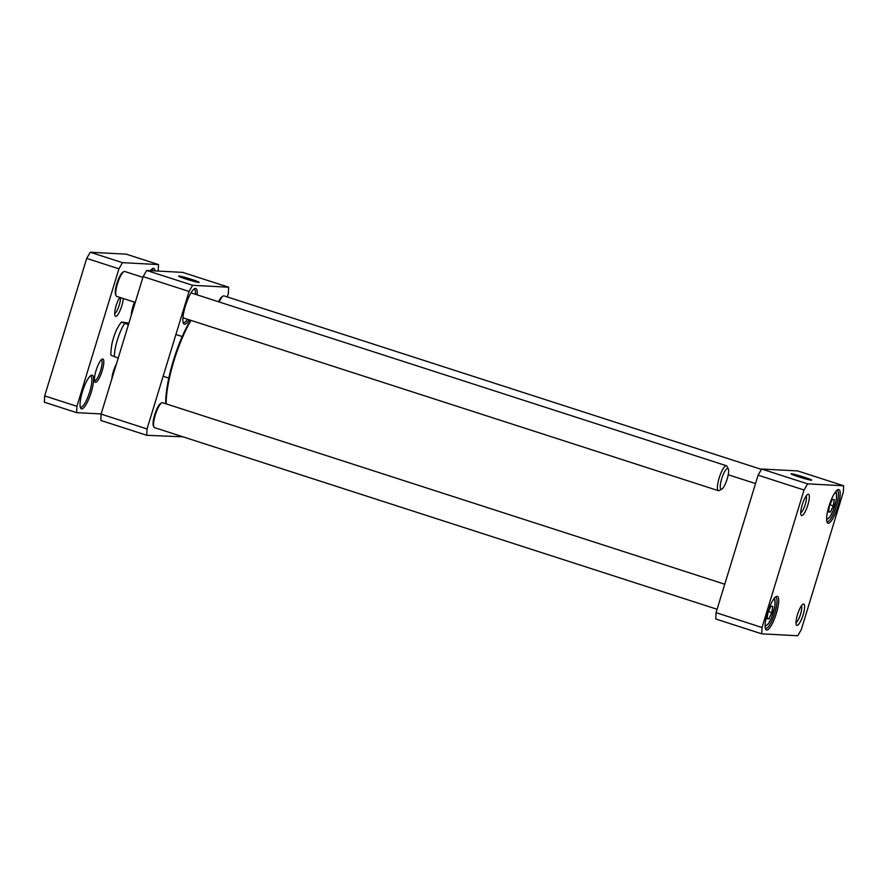 <?xml version="1.0" encoding="UTF-8"?>
<svg xmlns="http://www.w3.org/2000/svg" width="888" height="888" viewBox="0 0 888 888"><rect width="100%" height="100%" fill="white"/><g stroke="black" fill="none" stroke-linecap="round" stroke-linejoin="round"><path stroke-width="1.33" d="M768.941 618.858L767.043 618.758L768.009 612.454L770.873 606.26L772.76 606.36L771.794 612.653L768.941 618.858L767.121 618.27M834.254 499.544L833.288 505.838L830.435 512.043L828.537 511.943L829.503 505.638L832.367 499.445L834.254 499.544M843.323 492.096L801.298 629.592L797.746 635.753L761.726 633.832L762.004 627.505L804.04 490.01L807.581 483.849L843.6 485.769L843.323 492.096M828.249 523.265A17.682 4.285 107.9 0 0 838.294 505.039A17.682 4.285 107.9 0 0 837.65 489.776A17.682 4.285 107.9 0 0 829.337 505.072A17.682 4.285 107.9 0 0 827.128 522.355A17.682 4.285 107.9 0 0 828.249 523.265M797.024 625.407A11.2 2.72 107.9 0 0 803.396 613.863A11.2 2.72 107.9 0 0 802.985 604.184A11.2 2.72 107.9 0 0 797.713 613.885A11.2 2.72 107.9 0 0 796.314 624.83A11.2 2.72 107.9 0 0 797.024 625.407M801.764 515.584A11.2 2.72 107.9 0 0 808.135 504.029A11.2 2.72 107.9 0 0 807.725 494.35A11.2 2.72 107.9 0 0 802.452 504.051A11.2 2.72 107.9 0 0 801.054 515.007A11.2 2.72 107.9 0 0 801.764 515.584M766.755 630.08A17.682 4.285 107.9 0 0 776.8 611.854A17.682 4.285 107.9 0 0 776.156 596.592A17.682 4.285 107.9 0 0 767.843 611.888A17.682 4.285 107.9 0 0 765.634 629.17A17.682 4.285 107.9 0 0 766.755 630.08M829.914 504.75L833.288 505.838M830.435 512.043L828.615 511.455M768.42 611.566L771.794 612.653M843.6 485.769L797.657 470.929L761.638 469.019L758.097 475.18L716.061 612.665L715.784 619.003L761.726 633.832M775.335 597.202A16.373 3.974 -72.1 0 1 775.735 597.247A16.373 3.974 -72.1 0 1 774.647 613.541A16.373 3.974 -72.1 0 1 765.933 628.438A16.373 3.974 -72.1 0 1 765.678 628.393A16.373 3.974 -72.1 0 1 765.323 628.193M836.829 490.387A16.373 3.974 -72.1 0 1 837.229 490.431A16.373 3.974 -72.1 0 1 836.141 506.726A16.373 3.974 -72.1 0 1 827.427 521.622A16.373 3.974 -72.1 0 1 827.172 521.578A16.373 3.974 -72.1 0 1 826.817 521.378M801.42 605.794A9.024 2.187 -72.1 0 1 800.365 614.74A9.024 2.187 -72.1 0 1 795.992 622.61M806.16 495.97A9.024 2.187 -72.1 0 1 805.105 504.906A9.024 2.187 -72.1 0 1 800.732 512.776M804.106 477.145A10.767 0.666 17 0 0 791.119 473.903A10.767 0.666 17 0 0 801.22 477.644A10.767 0.666 17 0 0 811.676 480.186A10.767 0.666 17 0 0 804.106 477.145M761.638 469.019L807.581 483.849M758.097 475.18L804.04 490.01M716.061 612.665L762.004 627.505M111.3 355.433L118.248 358.019M128.438 324.686L121.501 322.055L128.915 323.132M182.995 436.829L146.764 435.286L147.031 428.948L189.066 291.464L192.618 285.303L146.675 270.463L143.123 276.623L189.066 291.464M146.675 270.463L182.695 272.383L228.627 287.213L228.36 293.551L227.317 296.947M143.123 276.623L101.088 414.119L147.031 428.948M101.088 414.119L100.821 420.446L146.764 435.286M192.618 285.303L228.627 287.213M186.169 279.087A10.767 0.666 17 0 0 199.123 282.406A10.767 0.666 17 0 0 189.055 278.588A10.767 0.666 17 0 0 178.577 276.124A10.767 0.666 17 0 0 186.169 279.087M187.501 319.269A17.46 4.229 -72.1 0 1 183.761 322.61A17.46 4.229 -72.1 0 1 183.494 322.555A17.46 4.229 -72.1 0 1 183.083 322.322M193.751 289.288A17.46 4.229 -72.1 0 1 193.95 289.277A17.46 4.229 -72.1 0 1 194.228 289.322A17.46 4.229 -72.1 0 1 195.549 294.339M197.192 294.872A18.77 4.551 107.9 0 0 194.572 288.689A18.77 4.551 107.9 0 0 185.736 304.939A18.77 4.551 107.9 0 0 183.405 323.276A18.77 4.551 107.9 0 0 184.593 324.253A18.77 4.551 107.9 0 0 189.144 319.802M161.705 402.863L160.684 403.43A12.221 2.964 107.9 0 0 154.934 414.008A12.221 2.964 107.9 0 0 153.413 425.951L153.913 426.995A13.098 3.175 -72.1 0 1 155.544 414.197A13.098 3.175 -72.1 0 1 161.705 402.863A13.098 3.175 -72.1 0 1 162.582 402.719L724.763 584.226M154.745 427.672A13.098 3.175 -72.1 0 1 154.534 427.639A13.098 3.175 -72.1 0 1 153.913 426.995M190.498 320.235A57.187 13.864 107.9 0 0 165.745 403.729M166.2 403.885A58.053 14.075 -72.1 0 1 191.02 320.401M219.136 301.953A13.098 3.175 -72.1 0 1 223.199 296.048L222.178 296.614A12.221 2.964 107.9 0 0 218.548 301.765M223.199 296.048A13.098 3.175 -72.1 0 1 224.076 295.904L761.427 469.397M118.948 268.82L122.5 262.659L90.254 252.248L86.702 258.408L118.948 268.82L76.912 406.304L44.678 395.904L44.4 402.231L76.634 412.643L76.912 406.304M86.702 258.408L44.678 395.904M101.143 413.941L76.634 412.643M122.5 262.659L158.508 264.569L158.186 271.073M158.508 264.569L126.274 254.168L90.254 252.248M116.406 364.025A11.2 2.72 107.9 0 0 111.866 378.876M120.391 297.602A9.024 2.187 -72.1 0 1 118.703 306.749A9.024 2.187 -72.1 0 1 114.696 313.553M119.702 297.369A11.2 2.72 107.9 0 0 115.629 307.537A11.2 2.72 107.9 0 0 115.018 315.773A11.2 2.72 107.9 0 0 119.58 311.577A11.2 2.72 107.9 0 0 123.277 298.523M101.21 359.862A10.911 2.642 -72.1 0 1 101.265 359.873A10.911 2.642 -72.1 0 1 100.544 370.74A10.911 2.642 -72.1 0 1 94.739 380.675A10.911 2.642 -72.1 0 1 94.561 380.652A10.911 2.642 -72.1 0 1 94.505 380.619M102.697 358.985A12.221 2.964 107.9 0 0 102.053 359.163A12.221 2.964 107.9 0 0 96.304 369.741A12.221 2.964 107.9 0 0 94.783 381.685A12.221 2.964 107.9 0 0 101.587 372.649A12.221 2.964 107.9 0 0 102.697 358.985M134.488 302.142A12.221 2.964 107.9 0 0 131.324 315.218M90.243 376.001A16.373 3.974 -72.1 0 1 90.398 376.001A16.373 3.974 -72.1 0 1 90.654 376.046A16.373 3.974 -72.1 0 1 89.555 392.341A16.373 3.974 -72.1 0 1 80.841 407.248A16.373 3.974 -72.1 0 1 80.586 407.204A16.373 3.974 -72.1 0 1 80.242 407.004M91.986 375.147A17.682 4.285 107.9 0 0 91.064 375.402A17.682 4.285 107.9 0 0 82.751 390.698A17.682 4.285 107.9 0 0 80.553 407.981A17.682 4.285 107.9 0 0 90.376 394.905A17.682 4.285 107.9 0 0 91.986 375.147M155.023 270.907A17.682 4.285 107.9 0 0 153.48 268.331A17.682 4.285 107.9 0 0 152.558 268.587A17.682 4.285 107.9 0 0 150.427 270.662M151.737 269.186A16.373 3.974 -72.1 0 1 151.892 269.186A16.373 3.974 -72.1 0 1 152.148 269.231A16.373 3.974 -72.1 0 1 153.191 270.807M142.913 277.345L124.775 271.495A13.098 3.175 107.9 0 0 123.887 271.639L122.877 272.205A12.221 2.964 107.9 0 0 117.127 282.784A12.221 2.964 107.9 0 0 115.607 294.727L116.095 295.771A13.098 3.175 107.9 0 0 116.728 296.414L135.254 302.397M123.887 271.639A13.098 3.175 107.9 0 0 117.727 282.972A13.098 3.175 107.9 0 0 116.095 295.771M728.315 469.008L727.072 466.389A13.098 3.175 107.9 0 0 726.44 465.756A13.098 3.175 107.9 0 0 719.402 477.233A13.098 3.175 107.9 0 0 718.403 490.676A13.098 3.175 107.9 0 0 719.28 490.52L721.822 489.122A10.911 2.642 107.9 0 0 725.063 484.493A10.911 2.642 107.9 0 0 728.315 469.008A10.911 2.642 107.9 0 0 721.922 478.055A10.911 2.642 107.9 0 0 721.822 489.122M773.248 599.789A13.531 3.286 -72.1 0 1 773.592 611.688A13.531 3.286 -72.1 0 1 765.956 625.474A13.531 3.286 -72.1 0 1 765.145 624.875M834.742 492.973A13.531 3.286 -72.1 0 1 836.296 499.445A13.531 3.286 -72.1 0 1 831.601 513.897A13.531 3.286 -72.1 0 1 826.639 518.059M124.631 323.465A21.823 5.295 107.9 0 0 114.441 356.787M826.628 519.78L830.025 516.749L833.122 510.722L836.418 499.189L836.485 493.14L835.741 491.575M765.145 626.595L768.531 623.565L771.628 617.537L774.947 605.838L774.991 599.988L774.247 598.39M163.148 376.257L168.798 378.077M175.913 334.51L182.207 336.541M111.311 355.455C110.589 354.878 110.811 350.971 111.955 343.756C114.197 334.132 117.383 326.906 121.512 322.067M717.104 609.268L154.534 427.639M755.533 483.572L728.227 474.758M182.939 317.793L718.403 490.676M190.987 292.874L726.44 465.756"/></g></svg>
